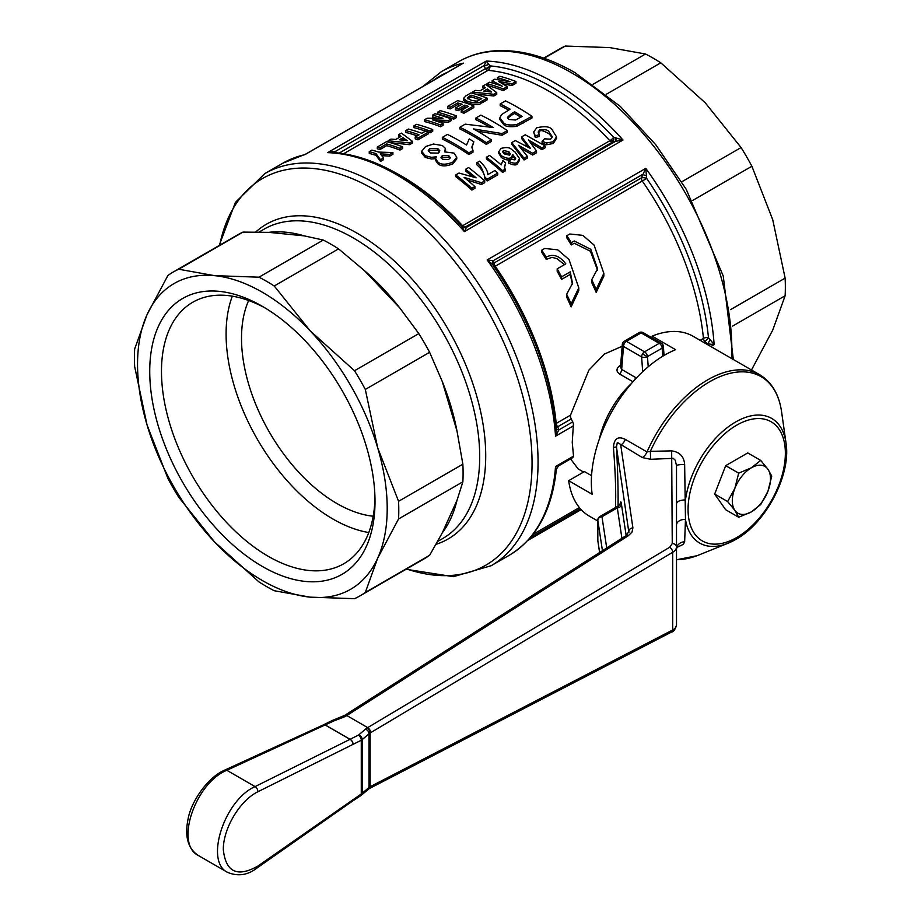 <?xml version="1.0" encoding="UTF-8"?>
<svg xmlns="http://www.w3.org/2000/svg" width="921" height="921" viewBox="0 0 921 921"><rect width="100%" height="100%" fill="white"/><g stroke="black" fill="none" stroke-linecap="round" stroke-linejoin="round"><path stroke-width="1.38" d="M676.797 547.511L683.359 544.334L684.648 541.801L685.477 519.444L684.648 464.472C684.027 456.54 679.698 452.015 671.662 450.876L672.249 543.609L669.717 547.235L367.145 727.947A12.054 6.827 -3.9 0 0 365.51 729.121L358.822 734.854A4.018 2.291 -177.7 0 1 358.373 735.154L255.082 786.603C224.24 800.096 204.508 861.48 227.533 872.348L198.395 855.517C174.622 844.223 194.987 783.207 226.831 770.29L333.805 720.959A4.018 2.21 -179.3 0 1 334.358 720.717L344.316 716.883A12.054 7.506 0.9 0 0 346.273 715.893L628.306 535.734A4.156 2.349 -122.6 0 0 626.222 535.527A4.156 2.349 -122.6 0 0 626.165 535.562L621.445 504.282A4.156 3.373 -8.6 0 1 620.236 506.746A4.156 3.373 -8.6 0 1 617.312 507.885L621.917 538.278M620.524 505.03L620.593 503.177L618.716 505.664L599.893 516.531A4.156 2.395 -120 0 0 599.467 516.911A4.156 3.293 -142.8 0 0 598.662 517.625A4.156 4.156 0 0 0 597.821 520.123A4.156 2.395 0 0 0 597.833 520.342L602.438 550.712M599.629 552.508L597.833 540.685A4.156 2.395 180 0 1 597.821 540.477A4.156 2.395 180 0 1 597.833 540.27M597.959 519.525A4.156 2.395 0 0 0 597.821 520.123L597.821 540.477A4.156 4.156 0 0 0 597.867 541.099A4.156 3.373 171.4 0 0 597.959 541.502M606.709 547.983L601.977 516.739A4.156 3.373 171.4 0 0 599.053 517.878A4.156 3.373 171.4 0 0 598.12 519.087A4.156 3.373 171.4 0 0 597.833 520.342L597.833 540.685A4.156 3.373 171.4 0 0 597.867 541.099L599.606 552.531M618.716 505.664L617.312 507.885L601.977 516.739A4.156 2.395 -120 0 0 599.893 516.531L599.893 516.531A4.156 4.156 0 0 0 598.662 517.625A4.156 3.293 -142.8 0 0 598.12 519.087M358.373 735.154A4.156 2.51 60.6 0 1 361.274 740.254A8.312 4.766 1.2 0 0 361.757 739.954A8.312 4.766 1.2 0 0 362.183 739.632L369.01 733.818A8.301 4.64 174.1 0 1 369.54 733.404A8.301 4.64 174.1 0 1 370.127 733.001L672.698 552.289A12.468 7.368 -1.2 0 0 676.509 546.936L676.509 465.635A8.312 1.163 -0 0 1 684.648 464.472M361.757 793.637A8.312 4.835 178.8 0 1 361.274 793.96L257.822 866.12C237.273 877.621 225.76 872.118 223.308 849.588C223.135 828.532 239.897 800.464 257.822 791.795L361.274 740.254L361.274 793.96A4.156 2.372 -122.3 0 1 360.514 795.802L361.504 795.053A4.156 2.74 -131.8 0 0 362.183 793.292A8.312 4.835 178.8 0 1 361.757 793.637M360.917 795.41A4.156 2.74 -131.8 0 0 361.504 795.053L369.16 788.687A4.156 2.429 -117.5 0 0 370.127 786.73A8.301 4.916 6.1 0 0 369.54 787.064A8.301 4.916 6.1 0 0 369.01 787.432L362.183 793.292L362.183 739.632A4.156 2.878 50.8 0 0 358.822 734.854M257.12 867.916A4.156 2.222 -125 0 0 257.212 867.858C247.91 875.18 238.009 876.677 227.533 872.348L227.579 872.371M613.432 447.433L616.471 446.973L617.323 442.402L642.374 457.587L650.606 459.291L650.341 451.394L647.026 451.935L625.394 439.444C618.049 435.817 614.065 438.488 613.432 447.433C614.94 466.417 615.7 482.685 615.712 496.246L615.481 507.529M178.709 269.231A186.917 107.918 -120 0 0 173.148 272.075A186.917 107.918 -120 0 0 167.91 275.471L147.049 314.66A176.533 101.92 -120 0 0 137.54 364.336A176.533 101.92 -120 0 0 147.049 424.972L134.662 366.593A186.917 107.918 -120 0 1 134.443 357.647A186.917 107.918 -120 0 1 134.662 348.955L147.049 314.66A176.533 101.92 -120 0 1 214.605 275.655L258.974 277.186L323.283 240.047L304.287 235.88L268.805 232.357L243.017 232.104L178.709 269.231L214.605 275.655A176.533 101.92 -120 0 1 310.135 330.812L274.239 285.994L338.56 248.866L364.336 270.544A178.605 103.117 60 0 1 399.829 308.005L418.825 333.598A186.917 107.918 -120 0 1 429.623 352.306L365.315 389.433L377.691 447.825A176.533 101.92 -120 0 0 310.135 330.812L354.516 370.737L418.825 333.598M429.623 352.306L442.287 381.559A178.605 103.117 60 0 1 456.989 431.016L462.872 464.184A186.917 107.918 -120 0 1 463.09 473.129A186.917 107.918 -120 0 1 462.872 481.821L398.563 518.949L377.691 558.149A176.533 101.92 -120 0 0 387.2 508.473A176.533 101.92 -120 0 0 377.691 447.825L398.563 501.312L462.872 464.184M462.872 481.821L456.989 500.368A178.605 103.117 60 0 1 442.287 532.856L429.623 555.305A186.917 107.918 -120 0 1 424.374 558.702L360.065 595.829A186.917 107.918 -120 0 0 365.315 592.445L429.623 555.305M374.974 497.973A150.986 87.173 60 0 1 343.74 563.767A150.986 87.173 60 0 1 268.241 556.296A150.986 87.173 60 0 1 169.602 423.234A150.986 87.173 60 0 1 192.754 302.249A150.986 87.173 60 0 1 265.352 308.098M262.37 566.461A159.298 91.973 60 0 1 149.732 371.37A159.298 91.973 60 0 1 262.37 306.336L262.37 306.336A159.298 91.973 60 0 1 375.008 501.427A159.298 91.973 60 0 1 262.37 566.461M368.78 532.534A150.986 87.173 60 0 1 332.861 518.984A150.986 87.173 60 0 1 232.322 296.171M373.201 516.221A134.996 77.94 60 0 1 336.971 503.557A134.996 77.94 60 0 1 248.658 300.511M398.563 518.949A186.917 107.918 -120 0 0 398.781 510.257A186.917 107.918 -120 0 0 398.563 501.312M751.133 369.781A186.917 107.918 -120 0 0 751.881 369.263L772.742 330.063L785.129 295.768A186.917 107.918 -120 0 0 785.348 287.076A186.917 107.918 -120 0 0 785.129 278.13L772.742 219.751L751.881 166.252A186.917 107.918 -120 0 0 741.083 147.556L705.187 102.738L660.806 62.812A186.917 107.918 -120 0 0 645.54 54.005L609.644 47.581L565.275 46.05A186.917 107.918 -120 0 0 559.715 48.894L543.724 58.127M730.583 309.617L785.129 278.13M710.828 346.515L714.143 344.604L710.068 339.63L707.915 343.855L714.143 344.604A226.382 130.701 60 0 0 645.771 168.359L641.338 177.972A4.156 1.865 -170.8 0 1 646.68 178.444L645.771 168.359L487.163 259.929L492.735 264.764A4.156 3.27 145 0 1 493.207 260.689L487.163 259.929A226.382 130.701 60 0 1 555.536 436.174L558.863 429.911L557.666 426.768A4.156 1.347 -28.9 0 1 556.134 426.987M334.749 152.621L335.129 151.585L331.687 151.562L327.634 152.644L331.456 152.391C352.824 153.657 375.031 160.933 398.091 174.207C420.356 187.124 441.654 204.554 461.974 226.485L464.391 231.597L466.44 227.395L465.243 227.061A4.156 3.696 -86.4 0 1 463.516 227.418L462.227 226.739A4.156 4.041 131.3 0 0 466.44 227.395L615.493 141.35L622.999 140.027L613.57 137.241A4.156 1.266 -43.1 0 1 611.141 139.831A4.156 1.266 -43.1 0 1 609.863 140.729L462.63 225.737A4.156 1.266 -43.1 0 1 461.651 226.175M613.317 141.074A4.156 2.728 -100.4 0 1 612.477 142.064A4.156 2.395 60 0 1 611.187 141.765A4.156 2.395 60 0 1 609.863 140.729A220.142 127.098 60 0 0 548.928 91.214A220.142 127.098 60 0 0 487.992 70.376A4.156 3.143 94.9 0 0 489.086 69.363A4.156 3.143 94.9 0 0 489.972 65.886L488.717 64.263A4.156 1.957 -11.6 0 1 484.181 65.529L485.379 68.672A4.156 1.347 151.1 0 0 486.887 68.073A4.156 1.347 151.1 0 0 489.972 65.886A223.262 128.905 60 0 1 551.771 87.023A223.262 128.905 60 0 1 613.57 137.241A4.156 2.728 -100.4 0 1 613.317 141.074A4.156 1.128 -138.5 0 1 611.141 139.831M488.717 64.263L486.23 61.074L484.181 65.529L335.129 151.585L337.132 152.851M460.696 64.7L304.851 154.682A226.382 130.701 60 0 0 282.816 163.201L306.14 153.934M558.46 465.991L555.536 466.533L573.518 456.16L572.77 457.564L573.518 456.16L572.24 442.333L573.461 423.775L570.456 417.178L570.502 415.152L588.899 370.092L604.429 354.055L622.147 346.261M620.662 365.119L619.246 366.121C616.172 368.907 616.264 371.52 619.499 373.972L632.957 381.743M664.041 355.448L663.385 346.434A4.156 2.176 175.8 0 1 663.385 346.515A4.156 2.176 175.8 0 1 662.395 347.988A4.156 2.176 175.8 0 1 662.164 348.126L662.752 356.22M643.111 332.631A4.156 3.385 -64.1 0 0 642.939 332.539A4.156 4.156 0 0 1 643.203 332.677A4.156 2.395 120 0 0 643.111 332.631A4.156 2.395 120 0 0 641.12 332.884L659.24 343.337A4.156 2.395 -60 0 1 661.232 343.084A4.156 2.395 -60 0 1 661.313 343.13L643.203 332.677L661.313 343.13A4.156 2.395 -60 0 1 661.554 343.314M642.939 332.539A4.156 4.156 0 0 0 639.047 332.677A4.156 2.395 60 0 1 641.12 332.884L626.441 341.357A4.156 2.395 120 0 0 624.45 343.406L622.895 342.589A4.156 4.156 0 0 0 622.297 344.419A4.156 2.602 -175.5 0 0 622.297 344.546A4.156 2.602 -175.5 0 0 623.505 346.446L641.615 356.911A4.156 2.395 -60 0 1 642.478 354.009A4.156 2.395 -60 0 1 642.559 353.86A4.156 2.395 -60 0 1 644.55 351.822L626.441 341.357A4.156 2.395 -120 0 0 624.357 341.15A4.156 4.156 0 0 0 622.895 342.589M636.376 378.001L621.675 369.436L620.501 367.157M624.45 343.406A4.156 2.395 120 0 0 624.357 343.556A4.156 2.395 120 0 0 623.505 346.446L621.675 369.436A4.156 2.395 -60 0 1 621.076 371.854A4.156 2.395 -60 0 1 619.499 373.972M648.211 366.754L647.475 356.6A4.156 2.176 175.8 0 1 647.233 356.738A4.156 2.176 175.8 0 1 644.539 357.394A4.156 2.176 175.8 0 1 641.615 356.911L642.685 371.693M647.475 356.6A4.156 2.395 -120 0 0 644.55 351.822L659.24 343.337A4.156 2.395 60 0 1 662.164 348.126L647.475 356.6M507.275 130.575A222.226 128.307 -120 0 0 493.172 121.699A222.226 128.307 -120 0 0 480.843 115.137L475.904 117.992A222.226 128.307 60 0 1 488.245 124.554A222.226 128.307 60 0 1 493.253 127.535L465.209 124.162L459.867 127.248A222.226 128.307 60 0 1 472.208 133.81A222.226 128.307 60 0 1 486.3 142.686L491.238 139.831A222.226 128.307 -120 0 0 477.136 130.955A222.226 128.307 -120 0 0 473.509 128.917L502.095 133.568L507.275 130.575L507.275 132.279L502.095 135.26L477.389 131.104M489.454 126.948A220.142 127.098 -120 0 0 488.245 126.246A220.142 127.098 -120 0 0 475.904 119.695L475.904 117.992M527.33 156.317L527.33 158.067L524.037 159.966L511.811 144.275L511.811 142.548L524.037 158.216L527.33 156.317L518.523 145.322L532.649 153.243L536.529 150.998L528.378 139.888L541.893 147.901L545.244 145.967L525.258 134.788L521.7 136.849L530.565 148.523L515.288 140.545L511.811 142.548M528.424 147.337L521.7 138.564L521.7 136.849M545.244 145.967L545.244 147.728L541.893 149.663L530.669 142.905M536.529 150.998L536.529 152.759L532.649 155.004L521.09 148.419M539.43 136.469L535.274 137.482L533.685 131.956L535.274 135.755L539.43 134.731L539.43 136.469M556.514 138.438L553.256 143.503L546.694 144.724L542.078 143.089L542.078 141.339L546.694 142.962L553.256 141.742L556.514 136.861L552.324 130.057C550.459 126.603 545.278 125.843 536.759 127.789L533.685 131.956M552.14 137.54L549.204 133.936C543.332 130.471 540.12 129.7 539.579 131.645L538.336 132.935M497.754 173.079L497.754 174.84L487.163 180.953A220.142 127.098 -120 0 0 484.918 178.962C484.791 174.115 482.04 169.314 476.652 164.571L476.652 162.856C479.45 163.316 482.201 168.106 484.918 177.2L484.918 177.2A222.226 128.307 60 0 1 487.163 179.192L497.754 173.079A222.226 128.307 -120 0 0 494.876 170.546L487.831 174.61C487.762 170.765 485.033 166.275 479.645 161.129L476.652 162.856M515.426 159.356L512.836 156.317M511.316 157.364L511.316 159.103L512.836 156.697L512.813 154.555L515.656 158.539L514.851 159.886L511.27 159.356L508.611 161.371L508.611 163.121C513.193 165.181 516.059 165.481 517.211 164.007L519.548 160.358L519.548 158.608L514.758 151.643C510.81 149.939 511.247 145.84 501.036 148.419L498.791 151.643L501.323 155.707C506.066 158.424 509.394 158.976 511.316 157.364L512.813 154.555M511.316 159.103C508.565 160.611 505.238 160.047 501.323 157.445L498.791 153.277M505.664 162.971A222.226 128.307 -120 0 0 502.854 160.588L501.185 164.882A222.226 128.307 -120 0 0 489.535 155.419L486.426 157.215A222.226 128.307 60 0 1 502.647 170.661L505.157 169.211L504.443 166.678L505.664 162.971L504.524 167.541M505.157 169.211L505.157 170.961L502.647 172.411A220.142 127.098 -120 0 0 486.426 158.93L486.426 157.215M484.699 180.919A222.226 128.307 -120 0 0 468.547 167.53L465.531 169.28A222.226 128.307 60 0 1 476.134 177.834L458.992 173.044L455.734 174.932A222.226 128.307 60 0 1 471.886 188.321L474.902 186.583A222.226 128.307 -120 0 0 464.069 177.373L481.545 182.749L484.699 180.919L484.699 182.68L481.545 184.511L467.315 180.032M474.902 186.583L474.902 188.345L471.886 190.083A220.142 127.098 -120 0 0 455.734 176.648L455.734 174.932M472.899 176.855A220.142 127.098 -120 0 0 465.531 170.995L465.531 169.28M531.958 116.322L531.958 118.026L516.646 126.361C509.486 127.156 505.122 126.511 503.568 124.404L499.873 119.546L499.873 117.853L503.568 122.712C505.088 124.807 509.451 125.463 516.646 124.657L531.958 116.322A222.226 128.307 -120 0 0 517.855 107.446A222.226 128.307 -120 0 0 505.525 100.884L500.184 103.969A222.226 128.307 60 0 1 510.165 109.196L501.531 114.607L499.873 117.83M491.238 139.831L491.238 141.535L486.3 144.39A220.142 127.098 -120 0 0 472.208 135.502A220.142 127.098 -120 0 0 459.867 128.952L459.867 127.248M473.831 141.753A222.226 128.307 -120 0 0 469.238 138.921L466.521 145.046A222.226 128.307 -120 0 0 459.775 140.982A222.226 128.307 -120 0 0 447.433 134.42L442.356 137.356A222.226 128.307 60 0 1 454.698 143.918A222.226 128.307 60 0 1 468.893 152.863L473.003 150.491L471.851 147.049L473.831 141.753L471.909 147.924M473.003 150.491L473.003 152.184L468.893 154.567A220.142 127.098 -120 0 0 454.698 145.61A220.142 127.098 -120 0 0 442.356 139.059L442.356 137.356M445.557 150.883L445.545 151.746M456.77 157.226L456.77 158.93L452.821 163.846C446.282 166.528 441.366 166.563 438.074 163.95L435.61 160.438L435.61 158.734L438.074 162.257C441.286 164.859 446.201 164.824 452.821 162.142L456.77 157.226L453.949 153.082L444.739 151.907L445.327 148.373L442.437 145.564L433.48 144.021L425.583 146.554L421.657 151.332L425.272 155.718L431.489 157.318L436.255 156.812L435.61 158.734M435.61 158.642L431.489 159.011L425.272 157.41L421.657 153.024L421.657 151.332M442.483 159.287L440.986 157.33L442.437 155.465L448.792 155.626L450.196 157.572L448.723 159.483L442.483 159.287M511.708 113.456L514.632 111.763A222.226 128.307 60 0 1 522.149 116.437L515.564 120.018L508.991 119.488L507.459 117.347L511.708 113.456L511.708 115.148L507.678 118.199M566.841 235.695A222.226 128.307 60 0 1 571.296 242.66L574.244 240.957L590.798 249.326L597.579 268.782L591.731 279.788A222.226 128.307 60 0 1 596.186 289.413L603.842 273.353L594.08 245.067L582.809 235.362L569.8 233.992L566.841 235.695L566.841 237.894A220.142 127.098 -120 0 1 571.296 244.94L574.244 243.236L590.396 251.226L597.545 270.106M591.731 279.788L591.731 282.597A220.142 127.098 -120 0 1 596.186 292.418L596.186 289.413M571.124 303.884L578.779 287.824L569.017 259.538L557.746 249.833L544.725 248.463L541.778 250.167A222.226 128.307 60 0 1 546.234 257.132C553.084 253.459 559.611 255.716 565.793 263.878L557.182 268.84A222.226 128.307 60 0 1 561.603 276.83L570.214 271.856L572.517 283.254L566.668 294.26A222.226 128.307 60 0 1 571.124 303.884L571.124 306.889A220.142 127.098 -120 0 0 566.668 297.069L566.668 294.26M578.779 287.824L578.779 290.645L571.124 306.889M676.509 559.6A102.841 59.381 120 0 0 696.944 555.731A102.841 59.381 120 0 0 698.774 555.029L728.051 543.24A71.976 41.56 120 0 0 735.672 539.499M650.606 459.291L673.251 458.347L675.254 460.212L676.509 465.635M650.341 451.394L650.353 451.348A102.841 59.381 120 0 1 709.654 381.743A102.841 59.381 120 0 1 781.261 409.695C778.464 393.394 771.245 381.731 759.618 374.686A103.82 59.934 120 0 0 707.719 379.832A103.82 59.934 120 0 0 647.026 451.935A8.312 4.801 -60 0 1 645.011 455.227A8.312 4.801 -60 0 1 642.374 457.587M597.821 521.021L589.348 516.14A103.82 59.934 -60 0 1 568.66 480.693L592.157 494.255A103.82 59.934 120 0 1 591.351 482.178A103.82 59.934 120 0 1 675.623 349.692L652.126 336.119A103.82 59.934 -60 0 1 693.168 336.315L759.618 374.686M625.394 439.444A8.312 4.801 -60 0 1 623.379 442.736A8.312 4.801 -60 0 1 620.742 445.096L632.9 527.871A4.156 3.327 171.6 0 0 630.045 529.022A4.156 3.327 171.6 0 0 628.87 531.417L626.165 535.562A4.156 2.349 -122.6 0 0 626.119 535.596M767.93 491.296A26.997 15.588 120 0 0 770.497 478.793A26.997 15.588 120 0 0 767.93 469.25A26.997 15.588 120 0 0 751.398 467.776L760.723 460.419L767.93 469.25L771.74 476.099L767.93 491.296L760.723 504.512L751.398 511.857L738.677 517.245L734.866 510.384L727.648 501.565L734.866 488.337L738.677 473.152L751.398 467.776A26.997 15.588 120 0 0 734.866 488.337A26.997 15.588 120 0 0 732.31 500.84A26.997 15.588 120 0 0 734.866 510.384A26.997 15.588 120 0 0 751.398 511.857A26.997 15.588 120 0 0 767.93 491.296M727.648 501.565L714.673 494.07L725.69 509.75L738.677 517.245M714.673 494.07L725.69 465.658L738.677 473.152M725.69 465.658L747.737 452.925L760.723 460.419M618.06 506.043C618.267 490.329 617.738 470.643 616.471 446.973L628.87 532.488M684.648 541.801A8.312 7.368 -0 0 0 676.509 549.169L677.096 546.429M786.557 451.348A71.976 41.56 120 0 0 785.993 442.886C791.346 474.511 766.076 522.886 735.856 539.407L728.051 543.24A71.976 41.56 120 0 1 685.477 519.444A8.312 5.618 0 0 0 676.509 525.051M781.261 409.695A102.841 59.381 120 0 1 781.561 411.641L785.993 442.886A71.976 41.56 120 0 0 735.672 421.968A71.976 41.56 120 0 0 685.477 499.976A8.312 3.891 -0 0 0 676.509 503.856M671.662 450.876L650.353 451.348M672.249 543.609A4.156 3.327 -0 0 1 675.254 544.553A4.156 3.327 -0 0 1 676.509 546.936L676.509 624.991A12.468 7.023 -178.9 0 1 672.698 629.987L370.127 786.73L370.127 733.001A4.156 2.279 59.3 0 0 367.145 727.947M652.126 337.834L652.126 336.119M591.558 475.673L584.455 471.575L568.66 480.693M557.182 268.84L557.182 271.281A220.142 127.098 -120 0 1 561.603 279.374L561.603 276.83M564.469 264.638L556.963 258.651L552.082 257.362L546.234 259.411A220.142 127.098 -120 0 0 541.778 252.366L541.778 250.167M546.234 257.132L546.234 259.411M570.214 271.856L570.214 274.412L561.603 279.374M572.482 284.577L570.214 274.412M571.296 242.66L571.296 244.94M603.842 273.353L603.842 276.173L596.186 292.418M371.911 150.123L369.24 151.666A222.226 128.307 60 0 1 376.021 153.611L380.523 159.724L383.585 157.952L380.281 153.853L389.767 154.383L392.91 152.564L378.704 152.08A222.226 128.307 -120 0 0 371.911 150.123M383.585 157.952L383.585 159.667L380.523 161.44L376.021 155.361A220.142 127.098 -120 0 0 369.24 153.427L369.24 151.666M380.523 159.724L380.523 161.44M376.021 153.611L376.021 155.361M389.767 154.383L389.767 156.098L381.755 155.649M392.91 152.564L392.91 154.291L389.767 156.098M524.037 158.216L524.037 159.966M532.649 153.243L532.649 155.004M541.893 147.901L541.893 149.663M535.274 135.755L535.274 137.482M539.43 134.731L538.163 132.048L539.579 129.919C545.048 129.17 548.248 129.93 549.204 132.21L552.278 136.676L550.643 139.186L544.53 138.818L542.078 141.339M484.918 177.2L484.918 178.962M487.163 179.192L487.163 180.953M510.073 154.705L508.887 153.416L502.993 152.587M508.887 151.689L510.338 153.876L509.509 155.177L504.317 153.934L502.682 151.677L503.453 150.491L508.887 151.689L508.887 153.416M508.611 161.371C513.204 163.42 516.059 163.719 517.211 162.246L519.559 158.608M514.632 111.763L514.632 113.467L511.708 115.148M520.756 117.232A220.142 127.098 -120 0 0 514.632 113.467M500.184 103.969L500.184 105.673A220.142 127.098 -120 0 1 508.657 110.059M516.646 124.657L516.646 126.361M502.647 170.661L502.647 172.411M486.3 142.686L486.3 144.39M502.095 133.568L502.095 135.26M481.545 182.749L481.545 184.511M471.886 188.321L471.886 190.083M430.51 152.944L428.277 150.468L429.75 148.523L437.924 148.707L439.812 150.779L438.315 153.116L430.51 152.944M449.955 158.412L448.792 157.318L442.437 157.157L441.251 158.182M439.616 152L437.924 150.399L429.75 150.227L428.518 151.309M468.893 152.863L468.893 154.567M472.427 92.088L493.875 94.276L496.73 92.63L485.712 84.421L482.869 86.056L485.436 87.702L480.152 90.753L475.328 90.408L472.427 92.088L472.427 93.274M487.37 88.98L491.561 92.031L483.744 91.075L487.37 88.98L487.37 90.73L486.276 91.363M488.683 91.651L487.37 90.73M482.869 86.056L482.869 87.817L484.009 88.531M496.73 92.63L496.73 94.345L493.875 95.991L474.971 93.988M493.875 94.276L493.875 95.991M497.328 77.709A222.226 128.307 60 0 1 510.05 81.67L494.704 79.229L492.136 80.714L502.233 86.194A222.226 128.307 -120 0 0 489.512 82.222L487.013 83.673A222.226 128.307 60 0 1 503.165 88.911L507.195 86.586L498.537 81.416L511.972 83.834L515.967 81.52A222.226 128.307 -120 0 0 499.815 76.27L497.328 77.709L497.328 79.471A220.142 127.098 -120 0 1 497.95 79.632M515.967 81.52L515.967 83.235L511.972 85.549L502.728 83.799M511.972 83.834L511.972 85.549M507.195 86.586L507.195 88.301L503.165 90.626A220.142 127.098 -120 0 0 487.382 85.515M503.165 88.911L503.165 90.626M487.013 83.673L487.013 85.273M492.136 80.714L492.136 82.464L494.519 83.638M487.174 98.144A222.226 128.307 -120 0 0 471.022 92.894L466.003 95.796L463.39 98.512L467.833 101.609C481.787 104.464 480.094 101.206 482.305 100.953L487.174 98.144L487.174 99.859L482.305 102.668C479.415 102.899 483.111 106.145 467.833 103.348L463.39 100.182M469.088 96.337L471.08 95.185A222.226 128.307 60 0 1 481.775 98.651L478.264 100.55C477.803 101.368 475.294 101.206 470.723 100.067L467.2 98.052L469.088 96.337L469.088 98.087L467.868 98.869M471.08 95.185L471.08 96.935L469.088 98.087M479.922 99.721A220.142 127.098 -120 0 0 471.08 96.935M456.39 115.919A222.226 128.307 -120 0 0 440.238 110.67L437.567 112.212L437.567 113.974A220.142 127.098 -120 0 1 453.719 119.177L453.719 117.462L456.39 115.919L456.39 117.635L453.719 119.177M437.567 112.212A222.226 128.307 60 0 1 453.719 117.462M457.633 100.631L447.56 106.445A222.226 128.307 60 0 1 450.3 107.181L457.702 102.91A222.226 128.307 60 0 1 462.077 104.223L455.423 108.068A222.226 128.307 60 0 1 458.14 108.966L464.806 105.109A222.226 128.307 60 0 1 468.386 106.376L461.225 110.52A222.226 128.307 60 0 1 463.954 111.545L473.797 105.869A222.226 128.307 -120 0 0 457.633 100.631M455.423 108.068L455.423 109.806A220.142 127.098 -120 0 1 458.14 110.693L458.14 108.966M457.702 102.91L457.702 104.66L450.3 108.931A220.142 127.098 -120 0 0 447.56 108.206L447.56 106.445M460.12 105.362A220.142 127.098 -120 0 0 457.702 104.66M450.3 107.181L450.3 108.931M464.806 105.109L464.806 106.848L458.14 110.693M466.544 107.446A220.142 127.098 -120 0 0 464.806 106.848M461.225 110.52L461.225 112.235A220.142 127.098 -120 0 1 463.954 113.26L463.954 111.545M473.797 105.869L473.797 107.584L463.954 113.26M413.909 125.878A222.226 128.307 60 0 1 430.061 131.116L432.732 129.573A222.226 128.307 -120 0 0 416.58 124.335L413.909 125.878L413.909 127.628A220.142 127.098 -120 0 1 425.49 131.15M432.732 129.573L432.732 131.289L430.061 132.831A220.142 127.098 -120 0 0 428.449 132.221M430.061 131.116L430.061 132.831M434.988 113.709L432.49 115.148A222.226 128.307 60 0 1 443.036 118.325L427.171 118.222L424.477 119.776A222.226 128.307 60 0 1 440.629 125.014L443.116 123.575A222.226 128.307 -120 0 0 432.329 119.845L448.539 120.455L451.14 118.947A222.226 128.307 -120 0 0 434.988 113.709M424.477 119.776L424.477 121.537A220.142 127.098 -120 0 1 440.629 126.741L440.629 125.014M432.49 115.148L432.49 116.898A220.142 127.098 -120 0 1 437.141 118.187M443.116 123.575L443.116 125.302L440.629 126.741M448.539 120.455L448.539 122.171L437.982 121.687M451.14 118.947L451.14 120.663L448.539 122.171M388.109 140.763L409.557 142.962L412.412 141.304L401.395 133.096L398.551 134.742L401.119 136.377L395.834 139.439L391.011 139.094L388.109 140.763L388.109 142.03M398.551 134.742L398.551 136.504L399.691 137.206M403.041 137.666L407.232 140.717L399.415 139.762L403.041 137.666L403.041 139.405L401.947 140.038M409.557 142.962L409.557 144.678L390.308 142.651M412.412 141.304L412.412 143.031L409.557 144.678M404.365 140.337L403.041 139.405M408.371 129.067L405.701 130.609A222.226 128.307 60 0 1 419.124 134.823L415.198 137.091A222.226 128.307 60 0 1 417.927 138.127L428.449 132.048A222.226 128.307 -120 0 0 425.721 131.012L421.795 133.28A222.226 128.307 -120 0 0 408.371 129.067M415.198 137.091L415.198 138.818A220.142 127.098 -120 0 1 417.927 139.842L417.927 138.127M405.701 130.609L405.701 132.371A220.142 127.098 -120 0 1 417.282 135.894M428.449 132.048L428.449 133.764L417.927 139.842M402.627 146.819A222.226 128.307 -120 0 0 386.613 141.638L377.299 147.015L377.299 148.776A220.142 127.098 -120 0 1 380.028 149.501L380.028 147.751L386.67 143.918A222.226 128.307 60 0 1 399.956 148.362L402.627 146.819L402.627 148.546L399.956 150.077A220.142 127.098 -120 0 0 386.67 145.668L380.028 149.501M399.956 148.362L399.956 150.077M386.67 143.918L386.67 145.668M377.299 147.015A222.226 128.307 60 0 1 380.028 147.751M619.246 366.121A4.156 2.003 -126 0 0 620.547 366.57M572.85 457.564L558.437 466.003L556.388 469.18C552.093 510.119 536.356 538.82 509.198 555.294L491.181 565.701A226.382 130.701 60 0 0 525.879 384.299A226.382 130.701 60 0 0 377.99 184.81A226.382 130.701 60 0 0 264.799 173.597L235.419 202.355L219.152 245.527M583.592 472.07L578.204 468.962L570.606 458.969M573.518 425.79L555.536 436.174L556.261 428.656A4.156 1.957 168.4 0 0 558.863 429.911L572.77 421.876M556.342 429.209L556.342 429.209C550.505 372.947 529.31 318.136 492.735 264.764M710.068 339.63L708.479 337.719L704.899 341.76A4.156 2.395 60 0 1 703.909 340.125A4.156 2.395 60 0 1 703.448 338.398L700.11 340.333M493.955 267.009L646.68 178.444A223.262 128.905 60 0 1 708.479 337.719A4.156 2.095 -5.7 0 0 703.448 338.398A220.142 127.098 60 0 0 642.513 181.356A4.156 2.395 60 0 1 641.649 179.664A4.156 2.395 60 0 1 641.338 177.972L494.117 262.969A4.156 2.395 -120 0 0 494.427 264.661A4.156 2.395 -120 0 0 495.291 266.353A220.142 127.098 60 0 1 556.215 423.407A4.156 2.395 -120 0 0 556.687 425.134A4.156 2.395 -120 0 0 557.666 426.768L571.089 419.02M509.198 555.294A226.382 130.701 60 0 0 555.536 466.533L556.238 469.549M733.346 359.524L723.25 276.035L686.214 189.289L655.683 144.632L620.363 106.468L574.911 72.609C547.546 56.872 521.482 49.561 496.695 50.713C482.731 51.484 470.032 55.145 458.6 61.707L441.424 71.631A226.382 130.701 60 0 1 463.459 63.112L459.349 65.403M615.735 137.597A4.156 1.646 -105.9 0 1 615.493 141.35L612.477 142.064L465.243 227.061A4.156 2.395 -120 0 1 463.954 226.762A4.156 2.395 -120 0 1 462.63 225.737A220.142 127.098 60 0 0 401.694 176.21A220.142 127.098 60 0 0 397.078 173.62M646.565 175.957A4.156 0.886 21.2 0 0 642.248 174.633L493.207 260.689L494.117 262.969A4.156 2.832 168.7 0 0 492.942 265.075M565.275 46.05L544.115 58.265M660.806 62.812L606.271 94.299M593.078 84.295L645.54 54.005M751.881 166.252L692.534 200.513M681.736 181.817L741.083 147.556M785.129 295.768L732.656 326.057M751.052 369.735L751.881 369.263M365.315 389.433A186.917 107.918 -120 0 0 354.516 370.737M274.239 285.994A186.917 107.918 -120 0 0 258.974 277.186M360.065 595.829A186.917 107.918 -120 0 1 354.516 598.673L310.135 597.153A176.533 101.92 -120 0 0 377.691 558.149L365.315 592.445M258.974 581.911L214.605 541.985A176.533 101.92 -120 0 0 310.135 597.153L274.239 590.729A186.917 107.918 -120 0 1 258.974 581.911M167.91 478.471L147.049 424.972A176.533 101.92 -120 0 0 214.605 541.985L178.709 497.179A186.917 107.918 -120 0 1 167.91 478.471M338.56 248.866A186.917 107.918 -120 0 0 323.283 240.047M243.017 232.104A186.917 107.918 -120 0 0 237.468 234.947L173.148 272.075M456.989 500.368L442.287 532.856M442.287 381.559L456.989 431.016M364.336 270.544L399.829 308.005M268.805 232.357A178.605 103.117 60 0 1 304.287 235.88M353.088 744.64A4.156 2.613 63.2 0 0 350.325 739.459L325.458 725.103A4.156 2.533 -115.1 0 0 323.467 724.85L323.467 724.85A4.156 2.533 -115.1 0 0 323.444 724.862A4.156 2.556 -114.6 0 0 323.283 724.942M333.805 720.959A4.156 2.429 -117.6 0 0 331.779 720.729L332.849 720.257A4.156 1.957 -110 0 0 332.423 720.556M334.358 720.717A4.156 1.957 -110 0 0 332.849 720.257L344.673 715.375A4.156 2.349 -122.6 0 0 344.419 715.582M344.316 716.883A4.156 1.854 -112.3 0 0 342.796 716.4M346.273 715.893A4.156 2.36 -122.4 0 0 344.132 715.721M669.717 547.235A4.156 2.268 59.2 0 1 671.777 549.423A4.156 2.268 59.2 0 1 672.698 552.289L672.698 629.987A4.156 2.441 -117.4 0 1 671.777 631.921A4.156 2.441 -117.4 0 1 671.731 631.956A4.156 2.441 -117.4 0 1 671.72 631.956L369.712 788.388A4.156 2.441 -117.4 0 0 369.724 788.388A4.156 2.441 -117.4 0 0 369.77 788.364A4.156 2.441 -117.4 0 0 370.691 786.43M365.51 729.121A4.156 2.763 48.5 0 1 369.01 733.818L369.01 787.432A4.156 2.855 -129.5 0 1 368.216 789.297M257.822 791.795A4.156 2.636 63.7 0 0 257.12 788.813A4.156 2.636 63.7 0 0 255.082 786.603L226.831 770.29A4.156 2.556 -114.6 0 0 224.851 770.048L323.421 724.873A4.156 2.556 -114.6 0 1 325.401 725.126L350.268 739.482A4.156 2.636 63.7 0 1 352.306 741.693A4.156 2.636 63.7 0 1 352.996 744.675M626.165 535.562L344.673 715.375A4.156 2.349 -122.6 0 1 344.719 715.341A4.156 2.349 -122.6 0 1 346.803 715.548L367.698 727.613A4.156 2.268 59.2 0 1 369.77 729.812A4.156 2.268 59.2 0 1 370.691 732.667M198.395 855.517C187.849 848.598 184.442 836.268 188.172 818.527C191.246 801.661 207.501 777.347 224.851 770.048L224.851 770.048A4.156 2.556 -114.6 0 0 224.724 770.106M219.67 245.216A223.262 128.905 60 0 1 374.179 189.553A223.262 128.905 60 0 1 531.21 443.692A223.262 128.905 60 0 1 406.587 568.971M255.716 232.046A181.725 104.925 60 0 1 357.221 233.266A181.725 104.925 60 0 1 478.782 403.732A181.725 104.925 60 0 1 436.024 544.334M259.031 232.092L264.097 229.156A178.605 103.117 60 0 1 353.399 238.009A178.605 103.117 60 0 1 470.09 395.397A178.605 103.117 60 0 1 442.713 538.52L437.636 541.456M458.6 61.707A226.382 130.701 60 0 1 571.791 72.92A226.382 130.701 60 0 1 731.7 358.568M464.391 231.597L622.999 140.027A226.382 130.701 60 0 0 554.615 82.832A226.382 130.701 60 0 0 486.23 61.074L327.634 152.644A226.382 130.701 60 0 1 396.007 174.403A226.382 130.701 60 0 1 464.391 231.597M343.625 153.726L487.992 70.376A4.156 2.395 60 0 1 486.668 69.869A4.156 2.395 60 0 1 485.379 68.672L339.181 153.082M486.887 68.073A4.156 1.128 -138.5 0 0 489.086 69.363M570.502 415.152L556.215 423.407A4.156 2.095 -5.7 0 0 555.777 423.695M631.472 383.458A68.534 39.568 120 0 0 599.329 439.133M662.395 347.988A4.156 3.385 -64.1 0 0 661.232 343.084M661.313 343.13L661.313 343.13A4.156 4.156 0 0 1 663.385 346.434M647.233 356.738L642.559 353.86M736.719 425.168A68.799 39.718 120 0 0 688.068 509.428A68.799 39.718 120 0 0 736.719 537.507A68.799 39.718 120 0 0 785.36 453.259A68.799 39.718 120 0 0 736.719 425.168M628.306 535.734L632.013 532.073L632.9 527.871M553.256 141.742L553.256 143.503M546.694 142.962L546.694 144.724M539.579 129.919L539.579 131.645M549.204 132.21L549.204 133.936M517.211 162.246L517.211 164.007M501.323 155.707L501.323 157.445M503.453 150.491L503.453 152.218M503.568 122.712L503.568 124.404M523.393 121.273L523.393 122.965M448.792 155.626L448.792 157.318M442.437 155.465L442.437 157.157M437.924 148.707L437.924 150.399M429.75 148.523L429.75 150.227M425.272 155.718L425.272 157.41M438.074 162.257L438.074 163.95M452.821 162.142L452.821 163.846M467.833 101.609L467.833 103.348M482.305 100.953L482.305 102.668M635.386 377.345A4.156 2.395 -60 0 1 634.822 379.682M703.748 342.428L704.899 341.76L707.915 343.855L707.063 344.339M580.334 508.691L530.381 537.542M433.227 80.484A223.262 128.905 60 0 1 447.514 72.241M352.306 801.224A4.156 2.222 -125 0 0 352.398 801.166L257.212 867.858A4.156 2.222 -125 0 0 257.822 866.12M352.398 801.166L352.455 801.132A4.156 2.245 -124.6 0 1 352.421 801.143L352.398 801.166A4.156 2.222 -125 0 0 352.996 799.428M360.514 795.802L352.455 801.132A4.156 2.245 -124.6 0 0 353.088 799.37M621.445 504.282C620.973 501.392 620.673 501.105 620.535 503.419M406.057 569.27L453.374 576.684L491.181 565.701M462.031 63.86L305.484 154.233M581.174 509.612L527.802 540.431M620.489 367.306L622.297 344.419M696.944 555.731L676.509 559.749M556.514 136.861L556.514 138.622M498.791 151.643L498.791 153.37M445.58 149.582L445.58 151.274M463.39 98.512L463.39 100.262M624.357 341.15L639.047 332.677M579.39 507.575L532.925 534.399M282.816 163.201L264.799 173.597M304.46 154.647L305.473 154.244M441.424 71.631L422.82 86.493M323.421 724.873L331.779 720.729M676.509 624.991C675.162 629.561 673.573 631.887 671.731 631.956"/></g></svg>
